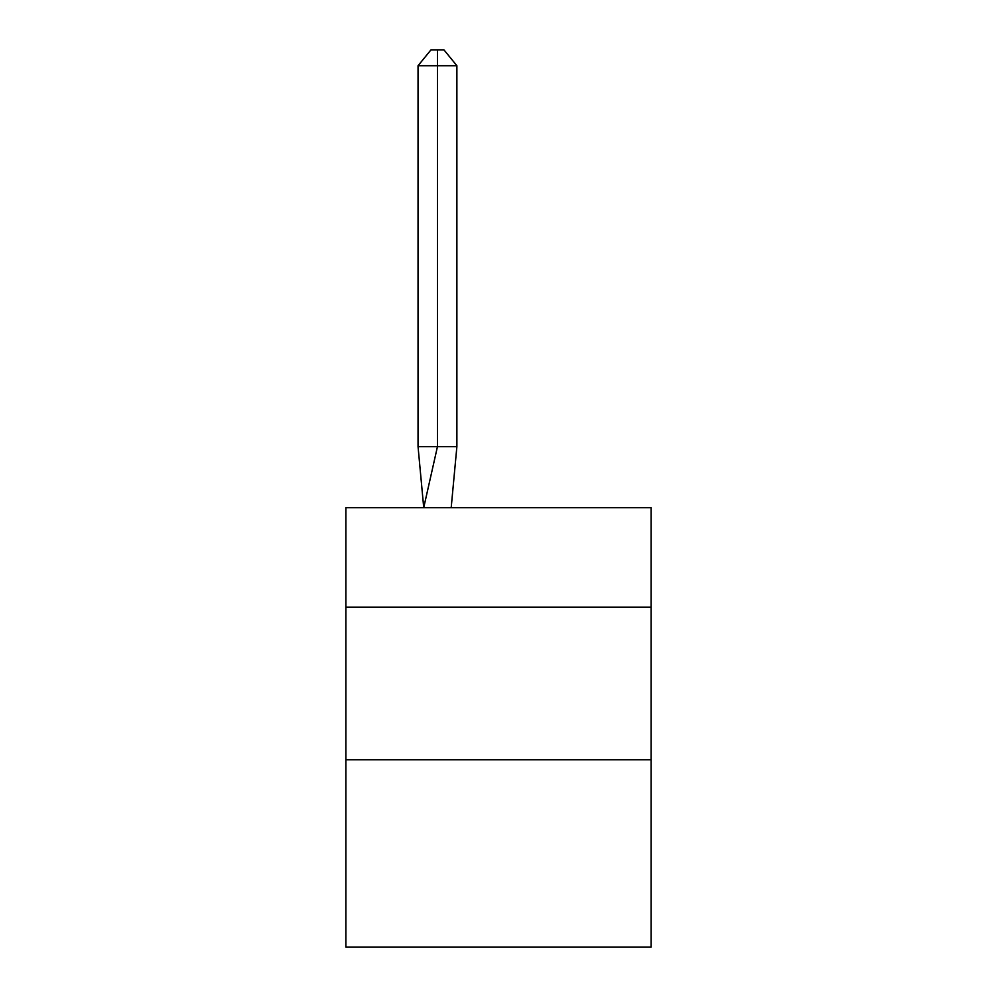 <?xml version="1.0" encoding="UTF-8"?>
<svg xmlns="http://www.w3.org/2000/svg" width="997" height="997" viewBox="0 0 997 997"><rect width="100%" height="100%" fill="white"/><g stroke="black" fill="none" stroke-linecap="round" stroke-linejoin="round"><path stroke-width="1.5" d="M345.897 607.148L651.103 607.148L651.103 507.66L345.897 507.66L345.897 947.15L651.103 947.15L651.103 759.751L345.897 759.751M651.103 759.751L651.103 607.148M456.888 446.619L456.888 65.715L437.459 65.715L437.459 446.619L418.042 446.619L423.725 507.66L437.459 446.619L437.459 65.715L437.459 446.619L437.459 65.715L437.459 446.619L437.459 65.715L437.459 446.619L437.459 65.715L437.459 446.619L437.459 65.715L437.459 446.619L437.459 65.715L437.459 446.619L437.459 65.715L437.459 446.619L437.459 65.715L437.459 446.619L437.459 65.715L437.459 446.619L437.459 65.715L437.459 446.619L437.459 65.715L437.459 446.619L437.459 65.715L437.459 446.619L437.459 65.715L437.459 446.619L437.459 65.715L437.459 446.619L437.459 65.715L437.459 446.619L437.459 65.715L437.459 446.619L456.888 446.619L451.192 507.66M437.459 65.715L418.042 65.715L430.991 49.85L437.459 49.85L437.459 446.619M418.042 65.715L418.042 446.619M437.459 49.85L443.939 49.85L456.888 65.715"/></g></svg>
